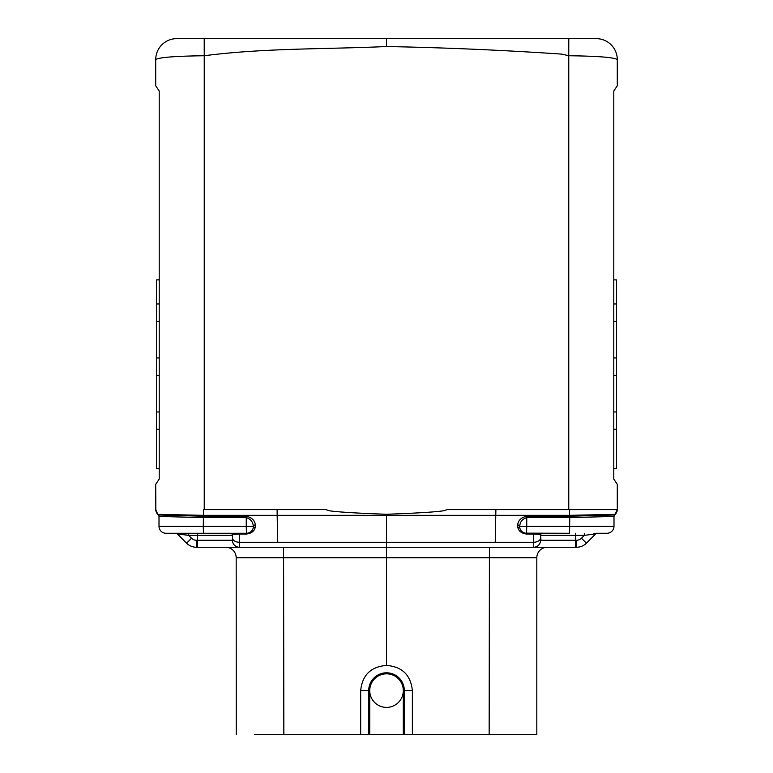 <?xml version="1.0" encoding="UTF-8"?>
<svg xmlns="http://www.w3.org/2000/svg" width="773" height="773" viewBox="0 0 773 773"><rect width="100%" height="100%" fill="white"/><g stroke="black" fill="none" stroke-linecap="round" stroke-linejoin="round"><path stroke-width="1.16" d="M176.969 533.621A2.097 2.097 112.5 0 0 175.819 533.273A2.097 2.097 -87.6 0 1 177.307 533.892L186.583 543.168L191.52 538.221L188.68 535.38L232.431 535.38A2.097 2.097 0 0 0 230.325 533.273L166.002 533.273L188.68 533.273L188.68 535.38L179.433 534.172A2.097 1.469 89.9 0 0 178.234 533.273L176.688 533.273M232.431 537.824L232.431 540.269A6.996 6.996 -45 0 0 239.417 547.265A6.996 6.996 0 0 1 232.431 540.269L232.431 535.38C232.258 534.684 234.548 534.23 239.272 534.027L239.234 533.273L246.432 533.273L203.434 533.273L203.251 526.287L159.006 526.287A6.996 6.996 0 0 0 166.002 533.273L175.819 533.273A2.097 2.097 92.4 0 1 176.737 533.486L188.68 535.38L197.463 535.38L197.463 533.273L178.225 533.273M159.209 479.086L155.711 484.333L159.209 479.086L159.209 91.011L155.711 85.764L155.711 59.627A20.977 20.977 0 0 1 176.505 38.65A20.977 20.977 0 0 0 155.711 59.627C158.504 57.415 174.679 56.12 204.236 55.743L204.207 38.65L568.793 38.65L568.764 55.743C598.321 56.12 614.496 57.415 617.289 59.627L617.289 85.764L613.791 91.011L613.791 479.086L617.289 484.333L617.289 509.62L568.764 509.62L568.764 55.743L561.71 54.11C503.378 50.158 444.977 47.636 386.5 46.535C325.82 49.308 264.269 47.955 204.236 55.743L204.236 509.62L325.752 509.62L329.81 510.837C338.159 512.055 357.058 513.204 386.5 514.267C415.942 513.204 434.841 512.055 443.19 510.837L447.248 509.62L568.764 509.62M197.463 535.38L197.463 540.269L232.431 540.269A6.996 6.996 -45 0 0 239.417 547.265A6.996 6.996 0 0 1 232.431 540.269L232.431 535.38M247.756 533.148A6.996 6.996 0 0 1 247.099 533.244A6.996 6.996 0 0 0 247.756 533.148L246.432 533.273L246.249 526.287L253.254 526.287C253.032 521.93 250.694 519.041 246.249 517.591L246.239 516.248C251.737 517.408 254.771 520.306 255.341 524.935L255.245 527.35A2.097 1.324 15.5 0 0 253.177 528.143L253.129 528.307M617.289 484.333L617.289 509.397L615.231 514.354L569.556 515.33L386.5 515.33L386.5 514.267M386.5 46.535L386.5 38.65M595.751 533.843A2.097 2.097 67.5 0 1 597.181 533.273A2.097 2.097 -92.4 0 0 595.693 533.892L586.417 543.168A13.982 13.982 157.5 0 1 576.532 547.265L533.583 547.265L533.728 542.269L495.242 542.269L495.889 509.62L617.289 509.62A6.996 6.996 0 0 1 615.269 514.316L614.506 515.079L615.24 514.345A6.996 6.996 0 0 0 617.279 509.62M568.793 38.65L596.495 38.65A20.977 20.977 0 0 1 617.289 59.627L617.289 85.764M489.154 734.35L489.425 547.265L547.313 547.265A10.484 10.484 0 0 0 536.82 557.748L536.82 734.34L254.443 734.35M158.465 515.05L158.523 515.127A2.097 2.097 180 0 0 158.388 514.973L159.006 516.451A2.097 2.097 179.4 0 0 158.388 514.973L158.388 514.973A2.097 2.097 157.5 0 1 159.006 516.461L159.006 526.287M158.678 515.34L159.006 516.461L203.251 517.591L246.249 517.591L246.249 526.287L203.251 526.287L203.463 516.248L203.251 517.591L159.006 516.451A2.097 2.097 0 0 0 158.388 514.973L203.463 516.248L203.444 515.33L277.159 515.33L277.758 542.269L386.5 542.269L386.5 515.33L277.159 515.33L277.111 509.62L203.376 509.62L203.444 515.33L157.769 514.354L158.388 514.973L157.296 513.832M203.434 533.273L246.432 533.273L246.481 534.027L239.272 534.027L239.417 547.265L196.468 547.265A13.982 13.982 -157.5 0 1 186.583 543.168L177.307 533.892L179.433 534.172M533.699 544.347L533.583 547.265A6.996 6.996 0 0 0 540.569 540.269A6.996 6.996 -135 0 1 533.583 547.265L386.5 547.265L386.5 665.427C370.895 666.655 362.286 675.042 360.672 690.608L360.672 734.34L369.736 734.34L368.769 734.34L368.711 690.608L360.672 690.608M157.76 514.345L155.711 509.407L157.769 514.354M204.236 509.62L203.376 509.62M253.254 526.287A6.909 5.295 -178.2 0 1 253.235 527.93A6.909 5.295 1.8 0 0 253.254 526.287A2.097 1.333 169.2 0 1 255.341 524.935M248.983 532.8L249.718 532.462A6.996 6.996 0 0 1 248.983 532.8A6.996 6.996 0 0 0 249.718 532.462M252.79 529.196L253.177 528.143A6.996 6.996 0 0 1 251.003 531.582L252.385 529.969M255.245 527.35C254.259 531.186 251.341 533.418 246.481 534.027C251.341 533.418 254.259 531.186 255.245 527.35A2.097 1.324 -164.5 0 0 253.177 528.143L253.177 528.143A6.996 6.996 0 0 1 246.432 533.273A6.996 6.996 0 0 0 253.177 528.143A6.909 5.295 1.8 0 0 253.235 527.93M232.431 537.776A6.996 4.493 180 0 0 239.272 542.269L277.758 542.269M614.612 514.982L613.994 516.461L615.231 514.354L613.994 516.451L569.749 517.591L569.537 516.248L614.612 514.973L613.994 516.451A2.097 2.097 0.6 0 1 614.612 514.973L613.994 516.451A2.097 2.097 180 0 1 614.612 514.973L613.994 516.451L613.994 526.287A6.996 6.996 0 0 1 606.998 533.273L596.312 533.273M525.244 533.148L569.566 533.273L569.749 517.591L526.751 517.591L526.761 516.248C521.263 517.408 518.229 520.306 517.659 524.935L517.755 527.35A2.097 1.324 164.5 0 1 519.823 528.143L519.871 528.307M524.017 532.8L523.282 532.462M521.997 531.582L520.615 529.969M520.21 529.196L519.823 528.143A6.996 6.996 0 0 0 526.568 533.273L526.519 534.027C521.659 533.418 518.741 531.186 517.755 527.35M613.994 516.557L613.994 526.287L526.751 526.287L526.751 517.591C522.306 519.041 519.968 521.93 519.746 526.287A2.097 1.333 10.8 0 0 517.659 524.935M519.746 526.287A6.909 5.295 -1.8 0 0 519.765 527.93A6.909 5.295 178.2 0 1 519.746 526.287L526.751 526.287L526.568 533.273L542.675 533.273A2.097 2.097 0 0 0 540.569 535.38L541.003 540.269M576.532 547.265L576.532 540.269A6.996 6.996 0 0 0 581.48 538.221L586.417 543.168L595.693 533.892L584.32 535.38L584.32 533.37M495.242 542.269L386.5 542.269L386.5 547.265L386.5 542.269M239.417 547.265L386.5 547.265M526.519 534.027L533.728 534.027L533.728 542.269A6.996 4.493 -0 0 0 540.569 537.776L540.569 535.38C540.742 534.684 538.452 534.23 533.728 534.027L533.766 533.273M596.031 533.621A2.097 2.097 -112.5 0 1 597.133 533.283M389.37 734.35L383.63 734.35M403.303 731.567L404.327 731.567L404.269 734.34L403.303 734.34L412.376 734.34L412.376 690.608C410.753 675.022 402.124 666.635 386.5 665.427M175.925 533.283A2.097 2.097 -67.5 0 1 177.249 533.843M159.209 172.476L159.209 91.011L155.711 85.764M176.505 38.65L204.207 38.65M186.583 543.168L177.307 533.892M155.711 484.333L155.846 510.769M236.258 734.35L236.18 557.748A10.484 10.484 0 0 0 225.687 547.265L283.575 547.265L283.846 734.35M569.749 517.591L613.994 516.451L613.994 526.287A6.996 6.996 0 0 1 606.998 533.273A6.996 6.996 0 0 0 613.994 526.287M597.181 533.273A2.097 2.097 87.6 0 0 596.263 533.486L593.567 534.172A2.097 1.469 90.1 0 1 594.766 533.273M246.655 38.65L526.345 38.65L246.655 38.65M157.721 514.306L156.929 513.34M156.938 513.349L156.262 512.113M156.223 512.026L155.798 510.499M536.82 734.34L536.82 557.748A10.484 10.484 0 0 1 547.313 547.265L498.16 547.265M274.84 547.265L257.728 547.265M254.839 547.265L225.687 547.265M596.495 38.65A20.977 20.977 0 0 1 617.289 59.627M615.144 514.383L617.289 509.397L615.24 514.345M615.057 514.393L612.941 514.518M612.255 514.557L607.298 514.741M605.694 514.789L603.81 514.847M602.051 514.895L595.181 515.05M594.698 515.06L592.968 515.098M404.327 731.567L404.327 690.608A17.808 17.808 0 0 0 386.519 672.8A17.808 17.808 0 0 0 368.711 690.608L369.736 690.608L369.736 734.34L403.303 734.34L403.303 690.608L412.376 690.608M369.736 731.567L368.711 731.567M386.519 707.392A16.784 16.784 0 0 0 403.303 690.608A16.784 16.784 0 0 0 386.519 673.824A16.784 16.784 0 0 0 369.736 690.608A16.784 16.784 0 0 0 386.519 707.392M613.791 303.963L616.583 303.963L616.583 279.894L613.791 279.894M616.583 303.963L616.583 321.317L613.791 321.317M613.791 357.957L616.583 357.957L616.583 321.317M616.583 357.957L616.583 375.311L613.791 375.311M616.583 375.311L616.583 411.951L613.791 411.951M613.791 468.689L616.583 468.689L616.583 411.951M616.583 429.305L613.791 429.305M159.209 303.963L156.417 303.963L156.417 279.894L159.209 279.894M156.417 303.963L156.417 321.317L159.209 321.317M159.209 468.689L156.417 468.689L156.417 411.951L159.209 411.951M159.209 357.957L156.417 357.957L156.417 411.951M156.417 375.311L159.209 375.311M156.417 279.894L159.209 279.807M156.417 429.305L159.209 429.305M156.417 357.957L156.417 321.317M569.624 509.62L569.537 516.248L526.761 516.248M196.468 547.265L196.468 540.269A6.996 6.996 0 0 1 191.52 538.221M197.463 547.265L197.463 540.269L196.468 540.269M547.313 547.265A10.484 10.484 0 0 0 536.82 557.748L236.18 557.748M203.463 516.248L246.239 516.248M526.568 533.273A6.996 6.996 0 0 1 519.823 528.143A6.909 5.295 178.2 0 1 519.765 527.93M581.48 538.221L584.32 535.38L575.537 535.38L575.537 533.273L575.537 535.38L540.569 535.38M575.537 535.38L575.537 540.269L540.569 540.269M575.537 547.265L575.537 540.269L576.532 540.269M251.003 531.582A6.996 6.996 0 0 0 253.177 528.143M159.006 516.461L158.397 514.982M613.994 516.461L614.603 514.982L613.994 516.461M595.693 533.892L596.263 533.486L595.693 533.892"/></g></svg>
